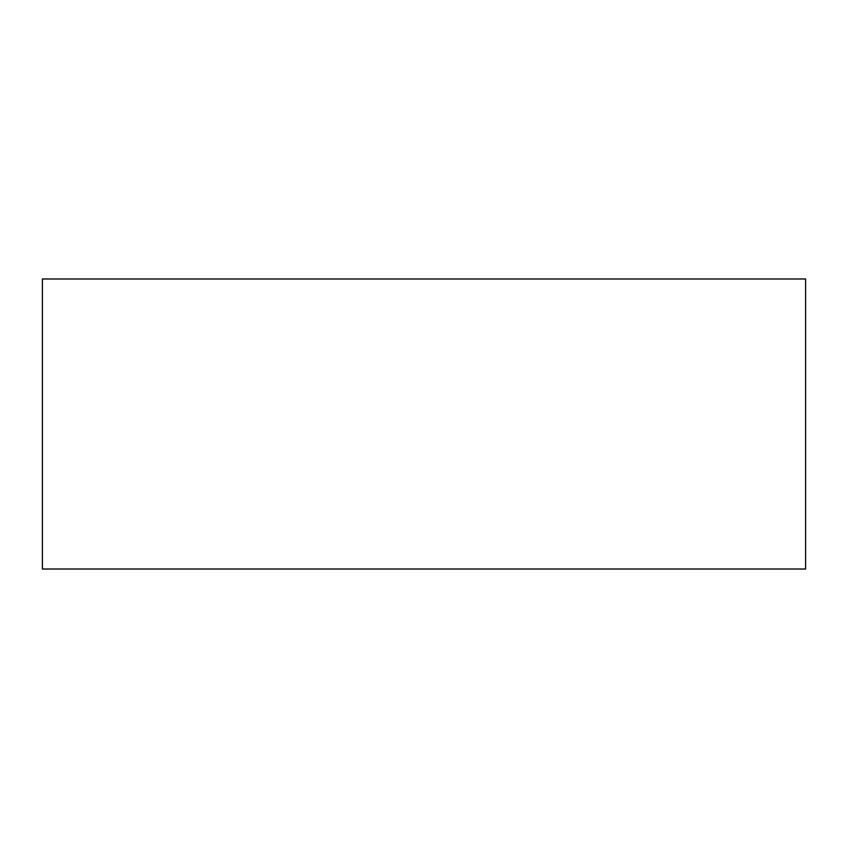 <?xml version="1.0" encoding="UTF-8"?>
<svg xmlns="http://www.w3.org/2000/svg" width="848" height="848" viewBox="0 0 848 848"><rect width="100%" height="100%" fill="white"/><g stroke="black" fill="none" stroke-linecap="round" stroke-linejoin="round"><path stroke-width="0.64" stroke-dasharray="4.24 3.18" d="M42.4 569.008L42.4 278.992L42.4 569.008L805.6 569.008L805.6 278.992L42.4 278.992L805.6 278.992L805.6 569.008L42.4 569.008"/><path stroke-width="1.27" d="M42.4 278.992L42.4 569.008L42.4 278.992L805.6 278.992L805.6 569.008L805.6 278.992L42.4 278.992M805.6 569.008L42.4 569.008L805.6 569.008"/></g></svg>
